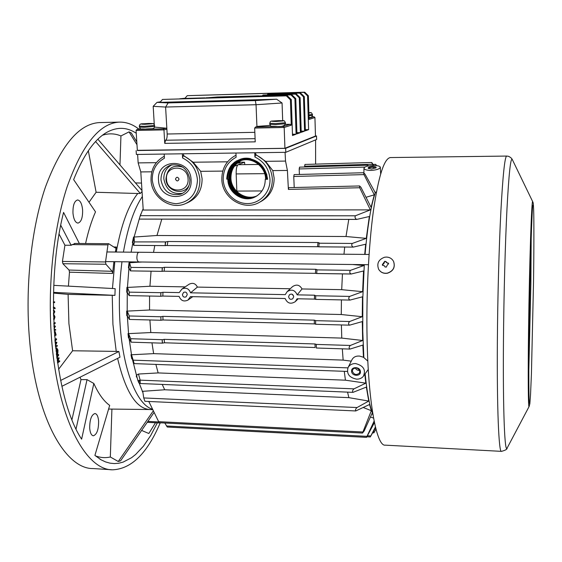 <?xml version="1.0" encoding="UTF-8"?>
<svg xmlns="http://www.w3.org/2000/svg" width="562" height="562" viewBox="0 0 562 562"><rect width="100%" height="100%" fill="white"/><g stroke="black" fill="none" stroke-linecap="round" stroke-linejoin="round"><path stroke-width="0.84" d="M183.17 153.784L165.045 154.044M255.415 152.745L236.651 153.019M261.969 190.947L236.848 191.08L236.166 173.925C236.089 168.783 236.743 165.727 238.119 164.75L238.421 164.701M120.085 324.562C118.666 303.424 119.292 282.496 121.975 261.773C119.292 282.496 118.666 303.424 120.085 324.562C123.183 371.103 137.297 405.005 152.379 409.15C137.297 405.005 123.183 371.103 120.085 324.562M123.422 252.106C127.771 227.336 134.086 208.797 142.362 196.51C134.086 208.797 127.771 227.336 123.422 252.106M376.421 191.986L375.507 192.211C371.075 204.751 367.597 225.481 365.068 254.41M364.295 264.653L362.82 297.769L362.764 331.187L363.846 357.608L367.829 361.099M368.272 369.424L363.537 376.006M365.131 373.8C367.063 392.943 369.634 406.326 372.845 413.962M238.358 162.214L244.561 162.207L233.616 166.528M315.612 164.132L315.591 139.896M137.613 154.438L138.154 162.896L140.795 171.923L143.226 210.048L370.365 209.879L355.346 215.801C354.664 217.332 355.114 218.541 356.708 219.419L369.332 216.503L366.284 238.365L352.283 243.444C351.32 244.997 351.664 246.219 353.308 247.104L365.651 244.231L364.717 254.41M156.32 162.671L138.154 162.896M164.195 154.29L164.427 158.217C156.124 162.882 152.07 170.216 152.26 180.205C154.543 194.438 162.488 202.285 176.096 203.739C189.612 202.236 196.728 194.269 197.459 179.847C196.419 169.661 191.459 162.369 182.58 157.971L182.355 154.03M158.533 180.156C159.018 202.025 192.956 201.976 191.073 179.896C190.609 157.676 156.327 158.175 158.533 180.156M183.486 153.777L183.584 155.534L183.086 155.688L182.58 157.971M227.561 161.8L193.173 162.221L183.584 155.534M235.949 153.264L236.124 157.262C227.477 161.968 223.17 169.429 223.198 179.636C223.732 192.527 235.057 203.69 247.498 203.577C259.946 203.662 270.561 192.323 269.978 179.264C269.093 168.93 264.07 161.512 254.916 157.009L254.748 152.997M267.61 179.285L265.25 179.299C265.208 187.462 261.759 193.377 254.888 197.044C243.423 203.03 228.01 193.047 227.835 179.601L227.814 179.152L226.739 179.13C227.526 166.464 234.038 159.482 246.282 158.189C258.555 159.552 265.664 166.584 267.61 179.285L266.69 179.123C264.983 166.696 258.148 159.868 246.191 158.639C234.41 160.051 228.186 166.886 227.526 179.145M255.675 152.745L255.745 154.529L254.916 157.009M285.067 152.323L285.524 161.083L265.573 161.329L255.745 154.529M285.524 161.083L287.4 170.448L288.39 189.415L359.68 187.743L370.365 209.879M288.763 187.666L288.39 189.415M294.221 187.525L293.75 176.475L363.972 174.606L374.299 194.838L366.031 197.276M294.144 174.613L293.75 176.475M299.42 174.466L299.188 168.951L364.836 167.097M299.56 167.146L299.188 168.951M304.653 166.991L304.625 166.219L372.416 164.259L373.098 165.509M304.976 164.448L304.625 166.219M142.91 392.627L139.186 383.144M137.079 377.502L136.271 376.294L136.566 375.585L132.323 358.935M130.974 354.734L131.571 354.924L132.358 358.97L131.768 358.816L130.974 354.734L131.508 354.755L129.028 338.057M128.017 333.61L128.621 333.779L129.077 338.106L128.48 337.966L128.017 333.61L128.55 333.624L127.328 315.781M126.64 311.095L127.244 311.257L127.391 315.83L126.787 315.703L126.64 311.095L127.181 311.109L127.258 292.352M126.907 287.414L127.504 287.568L127.314 292.395L126.717 292.275L126.907 287.414L127.448 287.428L128.965 267.933M129.035 262.721L129.611 262.861L129.014 267.969L128.431 267.863L129.035 262.721L129.576 262.728L129.689 261.864M131.115 252.183L132.878 242.636M133.566 237.038L134.1 237.185L132.913 242.672L132.358 242.573L133.566 237.038L134.1 237.038L139.559 217.951M143.177 209.949L142.629 209.998L143.148 208.804M373.421 165.509C377.65 165.502 379.954 166.078 380.326 167.237C379.736 168.972 376.575 170.04 370.857 170.448C366.543 170.314 364.246 169.562 363.972 168.2C364.661 166.577 367.808 165.685 373.421 165.509M374.952 192.471L375.325 192.724M363.832 357.362L359.596 356.083C356.041 355.809 353.512 356.996 352.002 359.652M355.479 363.551C363.474 365.595 366.101 369.824 363.368 376.245C361.802 378.219 359.547 379.195 356.603 379.16C349.206 377.636 346.368 373.758 348.082 367.527C349.571 364.907 352.03 363.579 355.479 363.551M237.909 162.551L239.967 162.854L236.974 163.331M267.393 179.243L266.655 173.918M250.652 158.695C227.041 153.208 219.672 192.309 243.283 198.217M245.622 158.196C238.85 159.236 233.954 162.825 230.919 168.965M230.898 169.014C225.587 179.882 232.275 194.635 243.978 197.838M244.034 197.852L248.594 198.632M244.287 158.28C240.086 159.348 236.679 161.526 234.052 164.814M234.045 164.828L231.67 168.698M231.649 168.748C226.388 179.573 233.033 194.241 244.674 197.452M244.73 197.466L249.296 198.26M232.464 165.221L236.321 160.894M230.743 167.111L234.544 162.095M227.491 179.145C227.181 173.869 228.544 169.113 231.586 164.877M260.311 201.863L260.684 201.653C269.605 196.679 274.094 188.839 274.151 178.126L272.795 170.595L287.4 170.448M186.591 203.135L187.596 202.692C197.283 198.154 202.116 190.167 202.102 178.723L200.676 171.319L222.763 171.101M140.795 171.923L151.803 171.81M189.858 179.678C187.715 168.586 181.4 163.711 170.911 165.052C164.287 167.483 160.971 172.436 160.978 179.91C163.409 191.459 170.047 196.201 180.901 194.122C186.886 191.48 189.872 186.661 189.858 179.678M200.676 171.319L193.173 162.221M266.69 179.123L265.25 179.299M227.835 179.601C228.109 192.998 243.564 202.952 255.12 196.925L254.888 197.044M272.795 170.595L265.573 161.329M380.607 172.653L380.86 173.18M373.681 165.502L371.77 162.481L372.416 164.259M375.121 192.394L365.033 174.185L363.628 172.745L363.972 174.606M374.299 194.838L371.082 207.336L360.923 187.265L359.554 185.973L359.68 187.743M128.55 333.624L150.806 332.549L149.899 319.975M131.508 354.755L153.637 353.638L151.965 342.827M138.47 374.039L136.833 374.931L136.721 376.097L137.922 380.6L140.17 380.151L138.47 374.039L158.147 372.922L155.878 364.401M136.566 375.585L136.833 374.931M136.271 376.294L136.742 376.189M136.959 377.032L136.538 377.13M142.748 391.307L164.701 389.768L162.228 384.429M142.228 391.285L142.776 391.524L143.746 397.938L144.919 401.296L355.767 410.955L369.543 404.499L371.313 410.703L362.511 433.056L364.225 430.871L372.184 413.091L373.02 415.023M139.819 217.072L142.565 210.026M134.1 237.038L156.974 235.492L161.8 219.138M153.538 252.394L154.775 245.545M129.576 262.728L142.067 262.011M127.448 287.428L149.928 286.255L151.066 271.186M127.181 311.109L149.548 310.006L149.569 296.034M363.944 264.653L363.881 265.538L350.498 270.336C349.325 271.875 349.55 273.097 351.173 274.01L363.544 270.989L362.623 291.671L349.676 296.406C348.342 297.916 348.447 299.146 349.993 300.08L362.483 296.82L362.251 316.708L349.655 321.513C348.208 322.988 348.201 324.204 349.62 325.159L362.272 321.59L362.666 340.488L350.372 345.461C348.862 346.894 348.735 348.096 350 349.072L362.841 345.089L363.481 357.39M372.768 166.57C375.268 166.612 376.378 167.012 376.097 167.771L371.496 169.029L368.194 168.263C367.955 167.314 369.48 166.745 372.768 166.57L372.718 167.251L375.711 168.045M376.547 165.642L375.767 164.35L376.161 165.319M368.517 165.93L367.738 165.179L367.801 166.071M364.822 374.222L365.82 383.158L353.997 388.855C352.486 390.218 352.156 391.384 352.999 392.353L366.34 387.085L368.756 401.071L357.039 407.541C355.591 408.876 355.17 410.014 355.767 410.955M374.13 421.079L366.515 437.355L374.44 422.617M375.423 426.987L370.295 436.948L375.571 427.584M375.95 429.066L373.871 432.881L375.964 429.129M342.321 348.826L343.143 360.109L351.257 361.148M344.267 371.32L345.433 380.186L365.82 383.158M360.397 371.559C361.183 376.596 351.91 376.512 351.608 371.454C350.779 366.347 360.172 366.41 360.397 371.559M255.928 196.503L255.829 196.552C244.301 202.566 228.882 192.64 228.615 179.271C228.615 170.216 232.654 164.02 240.719 160.697C251.881 156.433 265.587 166.457 265.601 179.13C265.58 166.457 251.874 156.433 240.712 160.697C232.647 164.027 228.608 170.216 228.608 179.271C228.875 192.64 244.301 202.566 255.829 196.552L255.928 196.51M266.29 178.8C266.276 166.155 252.605 156.159 241.463 160.409C233.413 163.732 229.387 169.907 229.387 178.941C229.647 192.155 244.786 202.053 256.272 196.307C244.786 202.053 229.654 192.155 229.387 178.934C229.394 169.907 233.42 163.725 241.47 160.409C252.612 156.152 266.283 166.148 266.297 178.8L266.304 179.13M254.677 160.542C250.483 158.898 246.325 158.758 242.215 160.121L240.838 160.655L242.215 160.121M240.831 160.655C233.659 164.266 230.097 170.251 230.153 178.611C230.42 191.635 245.187 201.498 256.616 196.103C245.187 201.491 230.427 191.628 230.16 178.611C230.104 170.251 233.666 164.266 240.838 160.655M241.217 160.535C234.284 164.195 230.856 170.117 230.926 178.28C231.186 191.115 245.587 200.936 256.953 195.885C245.587 200.929 231.193 191.108 230.933 178.28C230.863 170.117 234.291 164.195 241.217 160.535M171.923 164.799C166.436 167.652 163.746 172.344 163.837 178.892C165.987 189.83 172.246 194.642 182.622 193.328M164.504 342.785L162.327 343.157L162.165 339.785L164.188 339.35L164.504 342.785L315.142 347.52L314.966 343.958L316.258 344.387L316.385 347.955M150.806 332.549L341.773 338.092L362.666 340.488M129.077 338.106L131.094 342.174L130.679 338.717L128.621 333.779M314.966 343.958L164.188 339.35M341.773 338.092L341.394 324.948M153.637 353.638L343.143 360.109M132.358 358.97L134.178 363.607L131.571 354.924M158.147 372.922L345.433 380.186M164.701 389.768L348.869 397.65L347.562 392.128M348.869 397.65L368.756 401.071M362.511 433.056L159.158 422.722L148.86 401.563M363.298 407.513L371.313 410.703M366.515 437.355L167.293 427.036L164.799 423.003M370.463 417.025L373.554 418.079M156.974 235.492L346.002 236.511L348.777 219.405M317.987 242.524L167.869 241.498L167.209 245.545L317.544 246.725L317.987 242.524L319.209 242.868L318.809 246.739L317.544 246.725M346.002 236.511L366.284 238.365M132.913 242.672L133.665 245.376L134.416 241.913L134.1 237.185M167.209 245.545L165.158 245.383L165.72 241.906L134.416 241.913M165.72 241.906L167.869 241.498M343.972 254.214L344.71 247.034M315.682 269.275L164.511 267.294L164.16 271.214L315.437 273.336L315.682 269.275L316.947 269.634L316.715 273.511L315.437 273.336M352.536 264.512L363.881 265.538M129.014 267.969L130.475 270.898L130.932 267.421L129.611 262.861M164.16 271.214L162.109 271.256L162.418 267.688L130.932 267.421M162.418 267.688L164.511 267.294M162.952 292.289L162.847 296.069L160.802 296.251L160.894 292.676L162.952 292.289L179.222 292.598L181.933 289.023C186.015 287.259 188.895 288.524 190.56 292.816L285.243 294.628L287.182 291.629L292.535 286.62C296.539 284.042 299.701 284.829 302.026 288.959L341.703 289.669L342.455 273.884M149.928 286.255L185.151 286.88M181.933 289.023L189.211 284.175C192.857 282.489 195.576 283.466 197.374 287.098L290.259 288.749M127.314 292.395L129.155 295.626L129.316 292.149L127.504 287.568M160.894 292.676L129.316 292.149M162.847 296.069L179.109 296.392C180.894 300.733 183.844 301.963 187.947 300.094L190.469 296.624L285.138 298.52C287.428 303.445 290.828 304.478 295.331 301.611L297.087 298.766L314.425 299.11L314.516 295.19L297.165 294.86L302.026 288.959M149.548 310.006L341.282 314.523L341.415 299.904M314.306 320.15L162.889 316.364L163.001 319.982L314.355 323.902L314.306 320.15L315.598 320.551L315.647 324.232M341.282 314.523L362.251 316.708M127.391 315.83L129.408 319.441L129.274 315.97L127.244 311.257M163.001 319.982L160.929 320.256L160.844 316.764L162.889 316.364M315.401 324.035L314.355 323.902M315.598 299.279L314.425 299.11M349.676 296.406L315.696 295.752L315.696 299.349M315.696 295.752L314.516 295.19M341.703 289.669L362.623 291.671M368.602 168.565C368.911 167.792 370.281 167.35 372.718 167.251M353.997 388.855L140.17 380.151L140.219 383.516L352.999 392.353M352.339 371.222L352.767 369.353C355.837 367.077 358.184 367.731 359.813 371.313L359.42 373.091C356.406 375.388 354.046 374.763 352.339 371.222M189.387 184.469C184.975 196.419 166.12 191.853 165.966 178.878C167.209 168.249 172.857 164.343 182.917 167.16M137.929 380.636L138.877 382.855L140.205 383.516M165.158 245.383L165.347 242.131M162.109 271.256L162.193 267.835M287.182 291.629C291.671 288.924 295.001 289.999 297.165 294.86M190.56 292.816L197.374 287.098M288.622 296.666L289.458 294.72C291.727 293.483 293.132 294.165 293.673 296.764L292.76 298.759C290.519 299.89 289.142 299.195 288.622 296.666M182.425 294.579L183.584 292.402C185.657 291.615 186.872 292.373 187.23 294.671L186.015 296.877C183.978 297.593 182.783 296.827 182.425 294.579M160.802 296.251L160.781 292.76M139.432 380.284L138.962 382.947M355.31 367.92C356.175 369.712 357.587 370.527 359.561 370.365M188.066 179.011C189.345 193.623 166.816 193.707 166.507 179.187C165.088 164.617 187.771 164.329 188.066 179.011M291.973 294.158L293.568 295.907M179.06 179.081C177.999 181.526 176.798 181.533 175.463 179.109C176.524 176.672 177.718 176.658 179.06 179.081M138.955 261.878L138.624 261.969C136.798 260.578 136.425 257.726 137.493 253.413L138.652 252.254L137.493 253.413C136.425 257.726 136.798 260.578 138.624 261.969L368.433 264.702M137.346 150.321L285.651 148.361L316.511 135.962L315.472 135.976M285.651 148.361L285.784 152.316L316.61 139.467L316.511 135.962M285.784 152.316L136.369 154.452L136.123 150.644M507.121 448.09C507.24 449.256 505.35 450.345 501.466 451.356C498.88 453.323 496.885 409.452 497.363 342.089C497.665 296.982 499.035 246.676 500.882 211.193C502.857 175.323 504.781 156.946 506.65 156.067L390.344 157.557C384.113 158.484 378.444 176.384 373.351 211.249C368.679 245.72 366.199 294.502 367.07 338.324C368.265 403.734 376.716 446.727 385.293 445.153L501.332 451.349M390.344 157.557L390.808 157.55M386.937 262.791L388.468 263.178L388.609 263.796L387.478 264.772L386.206 267.168L384.886 266.817L384.64 265.917L382.497 265.271L382.35 264.646L384.752 261.274L386.038 261.569L386.937 262.791M386.227 262.363L387.127 262.784M383.41 263.536L382.589 265.405M384.717 266.156L384.991 266.971M378.753 269.451C380.755 272.521 383.656 273.778 387.45 273.23C393.351 271.144 395.416 267.252 393.625 261.548L393.519 261.344M387.387 273.125C393.295 271.039 395.36 267.147 393.569 261.442C392.065 258.675 389.684 257.213 386.424 257.059L384.612 257.234C378.556 259.44 376.561 263.445 378.626 269.24C380.622 272.387 383.537 273.68 387.387 273.125M388.518 263.29L387.302 263.1M386.087 261.702L384.886 261.527L384.099 262.566M383.586 263.852L384.275 262.89M100.851 122.544L99.277 122.579C78.926 123.865 60.97 145.375 45.417 187.118C31.247 228.516 24.911 287.456 29.589 340.277C36.207 418.493 65.55 469.249 93.201 468.567L111.438 469.713M82.6 209.823C82.797 217.613 81.258 222.039 77.992 223.1C75.343 222.7 73.671 219.426 72.976 213.279C72.786 205.439 74.317 200.992 77.57 199.953C80.254 200.388 81.933 203.676 82.6 209.823M98.61 420.973C98.673 429.508 96.931 434.454 93.383 435.789C91.409 435.487 90.18 433.021 89.709 428.392C89.653 419.786 91.388 414.833 94.915 413.527C96.917 413.85 98.146 416.33 98.61 420.973M160.163 422.996C147.307 453.232 131.529 468.834 112.829 469.804C86.246 470.57 58.034 419.624 51.725 340.986C47.25 287.87 53.397 228.601 67.068 186.977C82.08 145.017 99.369 123.408 118.94 122.137C125.895 121.87 132.52 124.174 138.8 129.049M136.25 133.257C126.921 127.047 117.121 126.738 106.843 132.316C94.549 139.299 83.478 155.063 73.636 179.608L95.505 211.853C91.543 220.859 88.234 231.418 85.572 243.529M79.347 243.487L63.569 212.415C44.265 288.327 54.205 398.142 81.623 439.154L93.833 383.474C98.561 393.941 103.844 401.247 109.681 405.392L94.908 455.41L101.09 459.814L105.501 461.894L109.927 463.144L114.346 463.587L118.737 463.236L123.078 462.126L131.543 457.721L135.632 454.489L143.458 446.144L150.714 435.508L157.339 422.856M116.285 252.043C121.167 224.919 128.326 205.404 137.753 193.504L96.109 192.267L89 202.264M113.805 246.971L116.292 247.02L115.379 252.029M113.91 261.674L112.583 273.455L69.47 272.177L68.409 286.142M112.463 288.496L114.817 261.688M136.805 141.891L131.297 132.962L129.049 131.873L120.935 135.948C114.971 133.433 108.831 133.187 102.502 135.21M141.624 430.429L148.832 433.513L155.47 422.757M95.477 455.894C100.465 457.742 105.417 458.107 110.328 456.99L118.259 461.493L120.584 460.819L153.995 412.557M108.606 409.052L149.632 409.529M152.625 409.67L149.949 409.543C136.299 408.799 125.516 391.756 117.599 358.401M80.043 377.221L80.991 379.61L87.033 379.631L93.833 383.474M87.033 379.631L76.067 428.869M60.773 225.278L71.128 245.271L74.971 243.508M74.507 243.444L108.663 243.704L115.435 248.032L116.292 247.02M88.325 150.756L96.109 192.267M137.753 193.504L140.317 193.49L95.596 141.547M53.783 285.356L115.147 288.643L114.929 295.373L112.238 295.317L112.927 324.365L116.229 351.405L118.891 351.496L119.98 357.207L61.897 386.312M141.891 189.071L141.252 189.661M142.038 191.459L140.317 193.49M59.129 234.192L64.925 245.222L62.431 261.442L62.888 263.711L69.021 270.041L69.47 272.177M108.663 243.704L107.96 244.877L105.523 261.962L105.937 264.252L112.168 271.298L112.583 273.455M120.935 135.948L119.973 164.919M136.988 144.736L129.049 131.873M141.982 190.511L97.879 139.214M153.229 410.955L118.259 461.493M111.908 409.143L110.328 456.99M80.991 379.61L71.985 419.554M114.929 295.373L53.538 292.38M53.516 293.097L68.1 294.383L112.238 295.317M64.925 245.222L71.128 245.271M60.633 380.453L118.891 351.496M116.229 351.405L72.61 350.765L58.56 369.332M57.956 358.472L57.191 360.432M56.741 357.151L58.61 354.517L57.893 354.489L56.629 356.273M57.556 362.954L59.741 361.429L59.642 360.839L58.933 360.811L57.802 361.619M56.474 348.862L56.987 350.295L56.355 354.123M56.411 354.573L56.895 354.348L57.703 350.316L56.453 348.728L56.474 350.976L56.074 348.278L56.762 347.948L55.659 348.033M55.125 342.658L55.687 342.827L55.231 343.796M54.936 340.579L56.516 338.83L55.8 338.802L54.872 339.834M55.533 346.873L57.345 346.08L57.275 345.461L55.441 345.946M54.69 331.608L54.254 331.587M53.952 326.487L53.98 326.972M53.819 323.754L55.188 322.63L53.797 323.164M54.177 330.407L55.694 330.126L55.652 329.487L54.128 329.62M53.559 314.959L54.114 314.945L53.523 315.451M68.1 294.383L68.908 323.586L72.61 350.765M53.383 301.963L54.654 301.864L53.383 301.892M53.39 308.046L55.097 308.686L53.39 307.604M160.76 422.8L160.128 422.772M57.38 361.795L58.666 358.493L56.91 358.437M58.61 354.517L58.708 355.121L56.818 357.755M56.825 357.804L59.165 357.896L57.521 362.357L59.642 360.839M56.895 354.348L56.383 354.327M57.703 350.316L56.987 350.295M56.474 350.976L55.982 350.962M56.074 348.278L55.68 348.271M56.762 347.948L57.977 350.084L57.837 353.322L56.502 355.275M55.35 345.075L56.411 342.848L55.687 342.827M56.411 342.848L55.104 342.476M56.516 338.83L56.593 339.462L54.992 341.211M55.048 341.815L56.924 342.37L55.42 345.756M55.476 346.276L57.275 345.461M54.338 332.88L55.174 331.552L56.123 335.029L54.556 335.95M54.95 331.622L54.254 331.601M54.043 328.124L54.907 326.634L54.184 326.613M54.907 326.634L53.938 326.101M55.188 322.63L55.238 323.283L53.854 324.407M53.903 325.426L55.441 326.29L54.085 328.819M54.142 329.782L55.652 329.487M53.98 314.966L53.509 314.952M53.65 319.525L54.177 319.511L55.006 316.947L54.114 314.945M54.036 319.532L53.643 319.272M53.587 309.718L54.83 311.741L53.495 314.355M54.654 301.864L54.647 302.546L53.376 302.637M53.383 306.894L55.09 307.976L55.097 308.686M54.619 334.875L55.118 332.177L55.764 334.615L54.654 335.268L54.619 334.875M53.545 316.343L54.1 315.619L54.718 317.031L54.163 318.83L53.608 318.394M53.418 310.372L53.994 310.477L54.556 311.784L53.481 313.715M55.764 334.615L54.619 334.847M55.694 333.765L54.978 333.744L55.048 334.594M54.76 332.507L54.978 333.744M54.718 317.031L54.001 317.01L53.706 318.577M53.741 315.872L54.001 317.01M54.556 311.784L53.84 311.769L53.467 313.189M53.425 310.561L53.84 311.769M53.994 310.477L53.425 310.463M140.416 128.719L137.072 129.422L136.074 130.447L137.36 150.539L284.927 148.284L315.472 136.046L314.931 117.535L313.919 116.72L311.84 116.77L313.919 116.72M284.927 148.284L284.189 127.462L291.264 125.178L290.406 99.825L291.299 99.629L292.507 135.505L296.083 134.206L294.917 98.807L295.781 98.61L296.94 133.897L300.396 132.639L299.279 97.816L300.115 97.626L301.225 132.337L304.576 131.122L303.501 96.861L304.309 96.678L305.37 130.827L308.615 129.646L307.583 95.933L308.362 95.758L309.086 119.425L314.931 117.535M136.074 130.447L163.956 129.885L164.75 143.387L255.225 141.856L254.663 128.059L284.189 127.462L283.431 126.408L290.069 124.3L285.356 124.399M270.153 125.368L257.775 126.373M154.283 124.525L153.18 106.33L165.6 107.04L166.886 129.211L166.254 128.199L154.915 127.124M308.362 95.758L304.73 92.196L303.944 92.365L307.583 95.933M305.335 129.674L308.615 129.646M303.944 92.365L187.237 95.666L184.884 98.413L204.793 97.865M300.614 93.06L267.786 94.135L300.614 93.06L304.309 96.678M299.799 93.229L303.501 96.861M301.183 131.136L304.576 131.122M267.786 94.135L267.224 94.767M299.279 97.816L295.514 94.128L263.009 95.034L296.364 93.952L300.115 97.626M295.514 94.128L296.364 93.952M296.898 132.639L300.396 132.639M263.009 95.034L262.426 95.688M291.966 94.866L258.07 95.969L291.966 94.866L295.781 98.61M291.088 95.048L294.917 98.807M292.458 134.199L296.083 134.206M258.07 95.969L257.466 96.65M287.414 95.821L162.495 99.432L287.414 95.821L291.299 99.629M286.508 96.011L290.406 99.825M162.495 99.432L160.008 102.354L276.63 99.214L282.061 102.986L282.686 120.647M291.264 125.178L290.069 124.3M187.237 95.666L304.73 92.196M254.839 132.33L167.167 134.009L166.886 129.211L163.956 129.885L163.324 128.867L166.254 128.199M258.12 126.31L255.577 127.012L254.663 128.059M255.099 138.666L165.558 140.247L164.75 143.387M167.167 134.009C167.251 137.514 166.717 139.594 165.558 140.247M256.932 126.619L256.047 104.715L282.061 102.986M160.458 101.82L157.016 102.361L168.164 102.916L255.345 100.584L276.63 99.214M185.038 98.231L179.714 98.793M255.345 100.584L256.047 104.715L165.6 107.04L168.164 102.916M157.016 102.361L153.18 106.33M203.065 98.146L217.136 96.987L258.738 95.842M203.922 98.125L216.876 97.029L258.499 95.891M257.48 96.636L238.759 97.149M230.357 97.381L228.776 96.896L228.987 97.437M238.766 97.163L237.705 96.65L234.129 97.289M233.771 96.783L237.705 96.65M224.779 97.015L228.748 96.903M220.543 97.43L215.899 97.795M215.773 97.282L219.665 97.149M225.011 97.514L225.692 97.142L225.418 97.535M138.695 252.254L369.079 254.453M236.166 173.925L265.791 173.644M149.106 402.097L148.586 401.465M164.308 156.243C155.224 161.245 150.799 169.19 151.023 180.072C151.55 197.157 170.419 210.314 185.305 203.704C195.042 199.145 199.903 191.108 199.882 179.594C198.758 168.27 193.159 160.303 183.086 155.688M236.033 155.189C226.507 160.254 221.772 168.354 221.828 179.489C222.081 197.768 243.262 211.186 258.815 202.678C267.786 197.676 272.303 189.787 272.352 179.011C271.362 167.483 265.693 159.376 255.338 154.69M355.346 215.801L140.423 215.668M350.372 345.461L316.258 344.415M162.278 339.687L130.679 338.717M347.92 367.871L133.489 360.172M357.039 407.541L143.746 397.938M362.616 431.988L158.4 421.655M366.796 436.323L166.408 425.989M370.709 435.943L367.745 435.789M374.39 431.897L373.273 431.841M139.39 219.089L356.561 219.405M352.283 243.444L318.921 243.213M318.759 246.816L353.112 247.083M133.693 245.355L165.523 245.608M350.498 270.336L316.757 269.886M316.715 273.497L350.934 273.975M349.655 321.513L315.563 320.656M160.964 320.256L160.851 316.764L129.274 315.97M162.474 343.101L162.165 339.785M285.447 123.71L285.412 122.72L275.668 123.584L269.76 123.31L269.795 124.3L275.703 124.581L285.447 123.71C284.604 126.043 281.534 126.949 276.23 126.422C269.584 125.993 271.727 127.237 269.795 124.3M283.22 120.914L276.075 121.455C269.725 121.336 270.68 121.055 278.935 120.619L283.22 120.914M279.946 120.971L277.776 121.167M277.797 121.16L276.244 121.195M278.773 120.879L278.33 120.858M277.881 120.865L278.295 121.104M277.207 120.914L277.846 121.153M275.141 121.132L277.396 121.195M529.088 406.551L507.219 447.9C504.774 454.784 502.871 411.539 503.454 341.31C503.819 295.183 505.21 243.683 506.987 208.741C508.884 173.553 510.654 157.142 512.284 159.51C511.694 158.287 510.437 157.22 508.498 156.306L506.791 156.067M532.769 201.821L532.72 201.723C533.205 203.149 533.303 201.702 533.675 210.427C533.984 219.594 533.984 250.764 533.507 282.855L531.427 373.835L530.542 394.51L529.861 403.649L529.123 406.488C528.245 409.529 527.929 377.699 528.561 329.838C529.376 263.992 531.673 196.918 532.72 201.723L512.418 159.777M531.188 237.445L530.872 283.662L528.814 370.695M69.021 270.041L112.168 271.298M71.901 244.596L107.96 244.877M105.937 264.252L62.888 263.711M62.431 261.442L105.523 261.962M147.869 421.402L158.547 421.943M309.051 118.259L313.863 116.727M255.822 126.97L283.431 126.408M137.254 129.393L163.324 128.867M305.981 129.703L305.342 129.927M301.899 131.171L301.197 131.424M297.684 132.688L296.905 132.969M293.329 134.255L292.472 134.564M256.398 96.664L256.37 95.933M206.823 98.048L206.802 97.648M230.322 97.395L237.74 96.65M228.776 96.896L217.199 97.76L224.828 97.008M212.127 97.9L219.7 97.149M220.782 97.662L225.692 97.142M154.634 126.401L154.578 125.445L144.23 126.366L139.32 126.141L139.383 127.096L144.293 127.328L154.634 126.401C154.009 129.759 152.098 128.291 145.052 129.105C138.526 128.579 141.624 129.963 139.383 127.096M152.197 123.759L144.792 124.293C139.292 124.167 140.648 123.886 148.86 123.457L152.197 123.759M148.986 123.844L146.858 124.005M146.879 123.998L146.211 124.047M146.204 124.047L145.481 124.054M147.469 123.703L147.841 123.914M146.78 123.752L147.413 123.942M144.771 123.97L146.956 123.991M309.023 117.472C311.018 117.76 312.17 117.044 312.486 115.322L312.458 114.43L308.945 114.922M312.458 114.43C310.631 111.29 311.243 113.194 308.875 112.548L310.519 112.779L308.889 113.004M312.486 115.322L308.974 115.814M244.561 162.207L244.73 164.624M380.326 167.237L380.664 173.834M238.358 164.701L258.653 164.469M139.664 217.543L140.844 213.96M363.972 168.2L363.902 172.794M348.082 367.527L352.009 359.652M181.674 193.799L180.901 194.122M375.767 164.35L373.091 164.427M371.77 162.481L304.941 164.441M367.738 165.179L299.518 167.139M363.691 172.731L294.095 174.606M359.631 185.959L288.706 187.659M139.383 219.103L356.708 219.419M315.591 324.274L349.578 325.159M315.711 299.384L349.95 300.073M316.687 273.525L351.138 274.01M318.661 246.83L353.273 247.104M316.301 348.011L349.964 349.072M372.739 432.824L373.871 432.881M367.098 436.779L370.295 436.948M134.185 363.607L347.379 371.433M131.101 342.174L162.327 343.157M136.721 376.097L137.802 380.193M133.672 245.376L165.769 245.629M130.482 270.898L162.411 271.348M129.162 295.626L160.901 296.265M192.787 296.666L188.186 299.925M298.148 298.787L295.563 301.38M129.415 319.441L160.929 320.256M105.572 261.576L138.575 261.969M106.836 251.952L138.652 252.254M285.412 122.72C284.611 120.992 283.936 120.324 283.388 120.718L278.956 120.619C270.624 121.54 270.828 119.98 269.76 123.31M529.334 403.094L529.369 403.298C528.926 404.226 528.512 373.287 529.151 329.255C529.833 269.114 532.137 204.28 532.846 205.179M118.94 122.137L99.277 122.579M99.769 459.021L101.09 459.814M141.505 183.086L135.435 182.903M54.458 331.531L55.174 331.552M147.223 422.336L160.416 423.01M137.072 129.422L140.402 128.705M257.874 126.345L255.577 127.012M290.132 124.293L285.356 124.392M230.265 97.395L233.869 96.755M212.071 97.9L215.871 97.254M154.578 125.445C153.819 123.851 153.229 123.226 152.794 123.563L148.895 123.457C142.038 124.343 139.973 122.628 139.32 126.141"/></g></svg>
